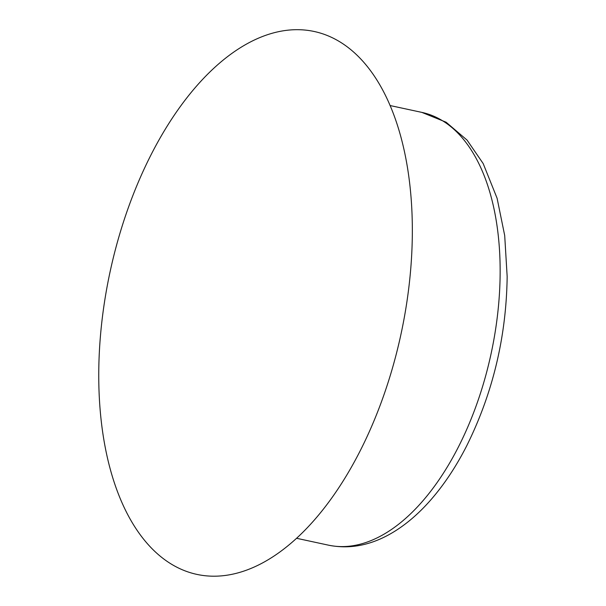<?xml version="1.0" encoding="UTF-8"?>
<svg xmlns="http://www.w3.org/2000/svg" width="606" height="606" viewBox="0 0 606 606"><rect width="100%" height="100%" fill="white"/><g stroke="black" fill="none" stroke-linecap="round" stroke-linejoin="round"><path stroke-width="0.91" d="M412.338 232.272A277.715 148.758 -77.8 0 0 178.012 109.754A277.715 148.758 -77.8 0 0 176.422 566.974A277.715 148.758 -77.8 0 0 412.338 232.272M328.55 545.18C351.094 549.703 373.607 544.786 396.089 530.432C408.603 522.395 420.488 511.85 431.737 498.814C444.683 483.785 456.303 466.196 466.597 446.039C492.829 393.286 506.351 336.792 507.161 276.563L504.7 235.537L497.094 198.253L483.171 163.552L467.059 140.092L446.107 122.207L421.852 112.39A221.372 118.571 102.2 0 1 500.147 272.405A221.372 118.571 102.2 0 1 328.55 545.18L296.751 538.325M421.852 112.39L390.052 105.535"/></g></svg>
